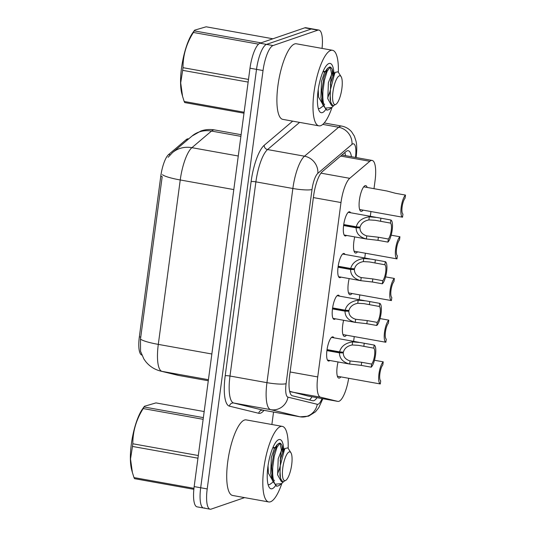 <?xml version="1.0" encoding="UTF-8"?>
<svg xmlns="http://www.w3.org/2000/svg" width="536" height="536" viewBox="0 0 536 536"><rect width="100%" height="100%" fill="white"/><g stroke="black" fill="none" stroke-linecap="round" stroke-linejoin="round"><path stroke-width="0.8" d="M346.537 235.431A12.288 3.491 -79.8 0 1 345.767 235.92A12.288 3.491 -79.8 0 1 345.204 235.967A12.288 3.491 -79.8 0 1 343.784 224.209A12.288 3.491 -79.8 0 1 348.983 211.841A12.288 3.491 -79.8 0 1 349.546 211.787A12.288 3.491 -79.8 0 1 350.604 212.759M340.976 277.119A12.288 3.491 -79.8 0 1 340.206 277.608A12.288 3.491 -79.8 0 1 339.643 277.661A12.288 3.491 -79.8 0 1 338.223 265.903A12.288 3.491 -79.8 0 1 343.422 253.528A12.288 3.491 -79.8 0 1 343.985 253.474A12.288 3.491 -79.8 0 1 345.043 254.446M335.409 318.806A12.288 3.491 -79.8 0 1 334.645 319.295A12.288 3.491 -79.8 0 1 334.082 319.349A12.288 3.491 -79.8 0 1 332.655 307.59A12.288 3.491 -79.8 0 1 337.861 295.215A12.288 3.491 -79.8 0 1 338.424 295.162A12.288 3.491 -79.8 0 1 339.482 296.133M329.848 360.493A12.288 3.491 -79.8 0 1 329.084 360.983A12.288 3.491 -79.8 0 1 328.521 361.036A12.288 3.491 -79.8 0 1 327.094 349.278A12.288 3.491 -79.8 0 1 332.293 336.903A12.288 3.491 -79.8 0 1 332.856 336.849A12.288 3.491 -79.8 0 1 333.921 337.821M363.1 210.125A13.072 3.712 -79.8 0 1 361.693 211.285A13.072 3.712 -79.8 0 1 361.097 211.345A13.072 3.712 -79.8 0 1 359.582 198.836A13.072 3.712 -79.8 0 1 365.117 185.67A13.072 3.712 -79.8 0 1 365.713 185.617A13.072 3.712 -79.8 0 1 367.167 187.453M357.532 251.813A13.072 3.712 -79.8 0 1 356.132 252.979A13.072 3.712 -79.8 0 1 355.536 253.032A13.072 3.712 -79.8 0 1 354.738 236.899M351.971 293.5A13.072 3.712 -79.8 0 1 350.571 294.666A13.072 3.712 -79.8 0 1 349.968 294.72A13.072 3.712 -79.8 0 1 349.177 278.593M346.41 335.194A13.072 3.712 -79.8 0 1 345.01 336.353A13.072 3.712 -79.8 0 1 344.407 336.407A13.072 3.712 -79.8 0 1 343.61 320.28M340.849 376.882A13.072 3.712 -79.8 0 1 339.449 378.041A13.072 3.712 -79.8 0 1 338.846 378.101A13.072 3.712 -79.8 0 1 338.049 361.968M289.654 391.313L307.932 396.024M373.994 188.679L375.059 180.699A23.035 6.539 100.2 0 0 372.131 160.431A23.035 6.539 100.2 0 0 369.813 161.289L349.733 178.32A23.035 6.539 100.2 0 0 340.99 202.541L317.721 376.935A23.035 6.539 100.2 0 0 320.535 397.183L337.774 401.384A23.035 6.539 100.2 0 0 337.888 401.404A23.035 6.539 100.2 0 0 338.946 401.31A23.035 6.539 100.2 0 0 348.668 378.282M188.652 138.911L188.29 138.851A20.73 5.889 100.2 0 0 186.2 139.621L168.639 154.522A20.73 5.889 100.2 0 0 160.767 176.317L139.347 336.843A20.73 5.889 100.2 0 0 141.832 355.046M353.619 341.358L354.256 336.601M359.18 299.671L359.817 294.914M364.748 257.984L365.378 253.22M370.309 216.289L370.945 211.532M244.59 497.622L211.191 509.1A23.035 6.539 -79.8 0 1 210.132 509.2A23.035 6.539 -79.8 0 1 207.211 488.933L263.035 70.538A23.035 6.539 -79.8 0 1 273.045 45.56L317.821 30.163L311.302 28.991A23.035 6.539 -79.8 0 1 312.361 28.897A23.035 6.539 -79.8 0 0 311.302 28.991L266.519 44.388L311.302 28.991L304.776 27.825A23.035 6.539 -79.8 0 1 305.835 27.725L318.88 30.07A23.035 6.539 -79.8 0 1 322.042 48.401M263.035 70.538L256.51 69.372A23.035 6.539 -79.8 0 1 266.519 44.388A23.035 6.539 -79.8 0 0 256.51 69.372L200.685 487.76L256.51 69.372L249.99 68.199A23.035 6.539 -79.8 0 1 260 43.215L304.776 27.825M204.672 507.934A23.035 6.539 -79.8 0 1 203.613 508.028A23.035 6.539 -79.8 0 1 200.685 487.76A23.035 6.539 -79.8 0 0 203.613 508.028L197.094 506.862A23.035 6.539 -79.8 0 1 194.166 486.588L249.99 68.199M160.767 176.317L162.194 176.652L140.486 339.1L140.539 351.281L143.856 358.946L145.584 361.411C149.484 366.296 154.475 369.512 160.572 371.066A26.874 25.762 103.7 0 0 162.053 371.381L178.863 375.475A30.713 8.723 100.2 0 0 179.011 375.508L208.283 380.761L178.863 375.475A26.874 25.762 103.7 0 1 177.383 375.167L160.572 371.066M351.442 156.72A23.035 6.539 100.2 0 0 348.266 150.737A23.035 6.539 100.2 0 0 345.948 151.601L322.364 171.607A23.035 6.539 100.2 0 0 313.614 195.828L289.634 375.555A23.035 6.539 100.2 0 0 292.448 395.803L312.709 400.734A23.035 6.539 100.2 0 0 312.816 400.761A23.035 6.539 100.2 0 0 313.875 400.66A23.035 6.539 100.2 0 0 317.031 397.658M273.541 412.05L271.879 424.505M317.821 30.163A23.035 6.539 -79.8 0 1 318.88 30.07M366.785 381.552L380.285 383.95A11.517 3.27 100.2 0 1 378.965 373.853A11.517 3.27 100.2 0 1 383.233 361.834L374.47 360.259M380.285 383.95L380.694 380.848A8.449 2.399 -79.8 0 1 379.897 373.532A8.449 2.399 -79.8 0 1 382.818 364.929L383.233 361.834M327.04 349.613L339.576 351.864C341.137 346.296 345.486 342.966 352.621 341.881L360.393 342.564L374.175 345.057A11.517 3.27 100.2 0 1 375.495 355.154A11.517 3.27 100.2 0 1 371.22 367.173L361.284 365.391L349.666 364.045C342.913 362.236 339.509 358.504 339.449 352.849L326.906 350.598M326.987 349.988L343.295 352.916C343.288 356.808 345.553 359.488 350.075 360.956L361.693 362.296L371.636 364.078A8.449 2.399 -79.8 0 0 374.557 355.475A8.449 2.399 -79.8 0 0 373.76 348.152L358.417 345.338L352.212 344.963C347.355 345.948 344.413 348.36 343.388 352.192L339.576 351.864M343.295 352.916L339.449 352.849M327.456 360.065L350.149 364.138L349.666 364.045L350.075 360.956M371.22 367.173L371.636 364.078M373.76 348.152L374.175 345.057M342.953 334.571L385.846 342.256A11.517 3.27 100.2 0 1 384.526 332.159A11.517 3.27 100.2 0 1 388.794 320.146L380.031 318.572M385.846 342.256L386.255 339.161A8.449 2.399 -79.8 0 1 385.458 331.844A8.449 2.399 -79.8 0 1 388.379 323.242L388.794 320.146M377.913 298.17L391.407 300.569A11.517 3.27 100.2 0 1 390.087 290.472A11.517 3.27 100.2 0 1 394.355 278.452L385.592 276.884M391.407 300.569L391.823 297.473A8.449 2.399 -79.8 0 1 391.019 290.15A8.449 2.399 -79.8 0 1 393.947 281.554L394.355 278.452M354.082 251.196L396.968 258.881A11.517 3.27 100.2 0 1 395.648 248.784A11.517 3.27 100.2 0 1 399.923 236.765L391.159 235.19M396.968 258.881L397.384 255.786A8.449 2.399 -79.8 0 1 396.58 248.463A8.449 2.399 -79.8 0 1 399.508 239.86L399.923 236.765M389.036 214.795L402.529 217.194A11.517 3.27 100.2 0 1 401.209 207.097A11.517 3.27 100.2 0 1 405.484 195.077L395.541 193.295L386.932 190.997L363.716 186.83M402.529 217.194L402.945 214.099A8.449 2.399 -79.8 0 1 402.147 206.775A8.449 2.399 -79.8 0 1 405.069 198.173L405.484 195.077M332.608 307.925L345.144 310.177C346.698 304.609 351.047 301.279 358.182 300.194L365.961 300.877L379.736 303.369A11.517 3.27 100.2 0 1 381.056 313.466A11.517 3.27 100.2 0 1 376.781 325.486L366.845 323.704L355.227 322.357C348.474 320.541 345.07 316.81 345.01 311.161L332.474 308.91M332.555 308.3L348.856 311.228C348.849 315.121 351.113 317.801 355.636 319.268L367.26 320.602L377.197 322.391A8.449 2.399 -79.8 0 0 380.125 313.788A8.449 2.399 -79.8 0 0 379.32 306.465L363.984 303.651L357.773 303.276C352.916 304.26 349.975 306.672 348.949 310.505L345.144 310.177M348.856 311.228L345.01 311.161M333.024 318.377L355.71 322.451L355.227 322.357L355.636 319.268M376.781 325.486L377.197 322.391M379.32 306.465L379.736 303.369M338.169 266.238L350.705 268.489C352.259 262.921 356.608 259.591 363.75 258.499L371.522 259.183L385.297 261.682A11.517 3.27 100.2 0 1 386.617 271.779A11.517 3.27 100.2 0 1 382.349 283.799L372.406 282.01L360.788 280.67C354.041 278.854 350.631 275.122 350.571 269.474L338.035 267.223M338.115 266.613L354.417 269.541C354.41 273.427 356.675 276.107 361.204 277.581L372.822 278.914L382.758 280.697A8.449 2.399 -79.8 0 0 385.685 272.1A8.449 2.399 -79.8 0 0 384.882 264.777L369.545 261.963L363.334 261.588C358.483 262.573 355.542 264.978 354.51 268.817L350.705 268.489M354.417 269.541L350.571 269.474M338.585 276.69L361.271 280.764L360.788 280.67L361.204 277.581M382.349 283.799L382.758 280.697M384.882 264.777L385.297 261.682M343.73 224.55L356.266 226.795C357.82 221.227 362.168 217.904 369.311 216.812L377.083 217.495L390.858 219.995A11.517 3.27 100.2 0 1 392.178 230.091A11.517 3.27 100.2 0 1 387.91 242.105L377.967 240.322L366.349 238.976C359.602 237.167 356.192 233.435 356.132 227.78L343.596 225.535M343.677 224.926L359.978 227.854C359.978 231.74 362.236 234.42 366.765 235.894L378.383 237.227L388.325 239.009A8.449 2.399 -79.8 0 0 391.247 230.406A8.449 2.399 -79.8 0 0 390.449 223.09L375.106 220.276L368.895 219.901C364.045 220.886 361.103 223.291 360.078 227.13L356.266 226.795M359.978 227.854L356.132 227.78M344.146 235.003L366.832 239.069L366.349 238.976L366.765 235.894M387.91 242.105L388.325 239.009M390.449 223.09L390.858 219.995M281.876 483.358A38.391 10.901 -79.8 0 1 270.486 501.79A38.391 10.901 -79.8 0 1 268.724 501.951A38.391 10.901 -79.8 0 1 264.275 465.208A38.391 10.901 -79.8 0 1 280.522 426.535A38.391 10.901 -79.8 0 1 282.284 426.375A38.391 10.901 -79.8 0 1 288.16 448.364M268.724 501.951L232.631 495.472A38.391 10.901 -79.8 0 1 228.182 458.729A38.391 10.901 -79.8 0 1 244.436 420.057A38.391 10.901 -79.8 0 1 246.198 419.896L282.284 426.375M275.45 485.737A25.038 7.109 -79.8 0 1 272.228 488.698A25.038 7.109 -79.8 0 1 269.206 487.325A25.038 7.109 -79.8 0 1 268.502 462.903A25.038 7.109 -79.8 0 1 277.655 440.25A25.038 7.109 -79.8 0 1 278.78 439.627A25.038 7.109 -79.8 0 1 283.705 449.202M332.059 107.26A38.391 10.901 -79.8 0 1 320.669 125.685A38.391 10.901 -79.8 0 1 318.907 125.846A38.391 10.901 -79.8 0 1 314.458 89.103A38.391 10.901 -79.8 0 1 330.705 50.438A38.391 10.901 -79.8 0 1 332.467 50.27A38.391 10.901 -79.8 0 1 338.343 72.26M318.907 125.846L282.814 119.374A38.391 10.901 -79.8 0 1 278.365 82.624A38.391 10.901 -79.8 0 1 294.619 43.959A38.391 10.901 -79.8 0 1 296.381 43.791L332.467 50.27M325.633 109.639A25.038 7.109 -79.8 0 1 322.411 112.594A25.038 7.109 -79.8 0 1 319.389 111.227A25.038 7.109 -79.8 0 1 318.685 86.805A25.038 7.109 -79.8 0 1 327.838 64.153A25.038 7.109 -79.8 0 1 328.963 63.523A25.038 7.109 -79.8 0 1 333.888 73.097M197.952 458.193L132.472 446.441L130.516 458.997L132.379 472.437L131.662 469.817A36.086 10.251 -79.8 0 1 131.347 444.022A36.086 10.251 -79.8 0 1 142.609 408.834L144.445 406.275L144.084 406.985L203.365 417.624M132.472 446.441A41.466 11.779 -79.8 0 1 132.647 445.108A41.466 11.779 -79.8 0 1 132.828 443.775L198.307 455.526M203.137 419.32L143.192 408.559C136.245 419.621 132.794 431.359 132.828 443.775M143.192 408.559A41.466 11.779 -79.8 0 1 144.084 406.985M204.176 411.554L155.956 402.905L144.445 406.275M282.485 452.176L282.003 445.282L280.562 443.272L279.792 443.406L276.931 447.48L274.285 456.129L272.777 467.084C272.308 474.883 273.052 480.591 274.995 484.209L281.507 483.653L283.377 481.931M280.161 461.094L281.367 449.711L280.1 443.493M280.562 443.272L279.41 443.064L277.34 444.485L273.782 453.349L271.625 466.876L272.61 480.872L276.435 486.125L277.012 486.226L275.062 484.33M278.948 485.596L277.012 486.226M268.382 484.678L269.581 484.624L272.998 482.105M277.514 474.119L279.531 468.357M282.8 467.794A14.626 4.154 -79.8 0 1 290.921 452.732A14.626 4.154 -79.8 0 1 291.685 464.739A14.626 4.154 -79.8 0 1 285.99 480.236A14.626 4.154 -79.8 0 1 282.8 467.794M285.99 480.236L282.928 481.924L281.085 479.512L280.469 477.844L279.765 467.64L284.763 448.525L287.859 447.888L290.921 452.732M193.851 489.308L134.523 478.661A41.466 11.779 -79.8 0 1 133.987 477.576L193.952 488.336M132.379 472.437L133.987 477.576M275.618 447.748L272.992 447.352M277.306 444.458L274.305 448.605L271.303 457.516L270.72 473.643L272.569 480.886M273.434 479.948L274.492 480.417M284.763 448.525L283.504 450.253L280.502 459.171L279.919 475.298L280.442 477.757M274.218 448.726L273.306 447.332M268.04 465.784L268.415 473.234L272.328 480.028M283.423 450.374L282.505 448.987L281.983 449.094L278.204 458.756L277.621 474.883L281.393 481.65L282.291 481.636M248.135 82.088L182.655 70.337L180.699 82.892L182.562 96.339L181.845 93.713A36.086 10.251 -79.8 0 1 181.53 67.925A36.086 10.251 -79.8 0 1 192.793 32.736L194.622 30.17L194.267 30.88L261.025 42.867M182.655 70.337A41.466 11.779 -79.8 0 1 182.83 69.01A41.466 11.779 -79.8 0 1 183.011 67.677L248.49 79.428M258.54 44.153L193.375 32.462C186.428 43.517 182.97 55.255 183.011 67.677M193.375 32.462A41.466 11.779 -79.8 0 1 194.267 30.88M272.898 38.78L206.139 26.8L194.622 30.17M332.668 76.072L332.186 69.178L330.745 67.174L329.975 67.302L327.107 71.375L324.468 80.032L322.96 90.979C322.491 98.785 323.235 104.493 325.178 108.105L331.69 107.555L333.56 105.826M330.344 84.996L331.55 73.606L330.283 67.395M330.745 67.168L329.593 66.967L327.523 68.387L323.965 77.251L321.808 90.772L322.793 104.775L326.618 110.027L327.195 110.128L325.245 108.225M331.69 107.555L329.138 109.505L327.195 110.128M318.565 108.58L319.764 108.527L323.181 106.001M327.697 98.014L329.714 92.259M332.983 91.696A14.626 4.154 -79.8 0 1 341.104 76.635A14.626 4.154 -79.8 0 1 341.868 88.641A14.626 4.154 -79.8 0 1 336.173 104.138A14.626 4.154 -79.8 0 1 332.983 91.696M336.173 104.138L333.111 105.826L331.268 103.408L330.645 101.74L329.948 91.535L334.946 72.42L338.042 71.791L341.104 76.635M243.987 113.197L184.706 102.557A41.466 11.779 -79.8 0 1 184.17 101.471L244.115 112.232M182.562 96.339L184.17 101.471M325.801 71.65L323.175 71.248M327.483 68.36L324.488 72.501L321.479 81.418L320.903 97.545L322.752 104.781M323.617 103.843L324.675 104.312M334.946 72.42L333.687 74.156L330.685 83.067L330.102 99.194L330.625 101.652M324.401 72.621L323.483 71.228M318.223 89.686L318.598 97.13L322.511 103.924M333.606 74.269L332.689 72.883L332.166 72.99L328.387 82.651L327.804 98.785L331.576 105.552L332.474 105.532M307.697 395.983L337.774 401.384M344.842 152.539A23.035 20.884 49.7 0 1 345.526 155.654M139.347 336.843L140.78 337.097M168.639 154.522L170.193 154.804M186.2 139.621L187.533 139.863M312.032 396.767A23.035 22.083 103.7 0 1 309.647 399.903M290.458 391.783L320.535 397.183M290.11 371.977L317.721 376.935M313.379 197.583L340.99 202.541M320.957 173.155L349.733 178.32M340.688 156.063L369.813 161.289M238.272 156.003L191.901 147.681A26.874 24.361 49.7 0 0 172.471 152.633L192.049 136.03L200.906 130.985C205.362 129.471 209.918 129.116 214.568 129.926A30.713 8.723 100.2 0 0 213.154 130.06A30.713 8.723 100.2 0 0 211.472 131.072L191.901 147.681A30.713 8.723 100.2 0 0 180.237 179.969L158.301 344.387A26.874 4.033 -172.4 0 1 140.486 339.1M162.428 174.682A26.874 4.033 7.6 0 0 180.237 179.969L233.79 189.583M211.854 354.001L158.301 344.387A30.713 8.723 100.2 0 0 162.053 371.381L208.424 379.702M192.049 136.03A26.874 24.361 49.7 0 1 211.472 131.072L240.892 136.358M194.166 486.588L207.211 488.933M260 43.215L273.045 45.56M355.455 157.437L355.469 157.329A15.356 4.362 100.2 0 0 352.809 143.883A15.356 4.362 100.2 0 0 351.971 144.392L317.841 173.342A15.356 4.362 100.2 0 0 312.012 189.489L286.103 383.662A15.356 4.362 100.2 0 0 287.979 397.156L317.292 404.298A15.356 4.362 100.2 0 0 318.069 404.251A15.356 4.362 100.2 0 0 322.015 398.556M322.846 398.704L318.766 407.695L315.476 411.822L308.569 416.171L300.16 416.827A30.713 8.723 -79.8 0 1 300.013 416.8L270.7 409.658A30.713 8.723 -79.8 0 1 266.948 382.664L292.857 188.491A30.713 8.723 -79.8 0 1 304.515 156.197L338.645 127.246A30.713 8.723 -79.8 0 1 340.327 126.235A30.713 8.723 -79.8 0 1 341.734 126.101L324.22 122.958M322.786 124.399L338.645 127.246A15.356 13.923 49.7 0 1 351.971 144.392M264.007 410.342A34.552 9.816 -79.8 0 1 260.489 413.176A34.552 9.816 -79.8 0 1 258.734 413.29L229.421 406.147A34.552 9.816 -79.8 0 1 225.2 375.783L251.109 181.604A34.552 9.816 -79.8 0 1 264.228 145.276L292.683 121.143M287.979 397.156A15.356 14.72 103.7 0 1 270.7 409.658L233.743 403.025L263.055 410.167A30.713 8.723 100.2 0 0 263.203 410.194L262.861 410.194M286.103 383.662A15.356 2.305 -172.4 0 1 266.948 382.664L229.984 376.031A30.713 8.723 100.2 0 0 233.743 403.025A3.839 3.678 -76.3 0 0 229.421 406.147M317.292 404.298A15.356 14.72 103.7 0 1 300.013 416.8L263.055 410.167A3.839 3.678 -76.3 0 0 258.734 413.29M317.841 173.342A15.356 13.923 49.7 0 0 304.515 156.197L267.558 149.564A30.713 8.723 100.2 0 0 255.893 181.858L229.984 376.031A3.839 0.576 7.6 0 0 225.2 375.783M299.597 122.382L267.558 149.564A3.839 3.477 -130.3 0 1 264.228 145.276M312.012 189.489A15.356 2.305 -172.4 0 1 292.857 188.491L255.893 181.858A3.839 0.576 7.6 0 0 251.109 181.604M356.092 157.55L356.199 156.76A15.356 2.305 -172.4 0 1 355.469 157.329M363.823 346.37L364.232 343.275M352.212 344.963L352.621 341.881M361.284 365.391L361.693 362.296M369.384 304.683L369.793 301.587M357.773 303.276L358.182 300.194M366.845 323.704L367.26 320.602M374.945 262.995L375.361 259.9M363.334 261.588L363.75 258.499M372.406 282.01L372.822 278.914M380.506 221.308L380.922 218.206M368.895 219.901L369.311 216.812M377.967 240.322L378.383 237.227M307.811 396.01L337.888 401.404M342.531 155.118L372.131 160.431M179.011 375.508L177.383 375.167M172.471 152.633L168.103 157.289M214.568 129.926L241.12 134.697M210.132 509.2L203.613 508.028M300.16 416.827L263.203 410.194M356.199 156.76C356.976 150 356.916 144.78 355.998 141.109L354.356 136.124L351.656 131.869C349.023 128.794 345.713 126.871 341.734 126.101M366.792 381.538L337.392 376.259M358.892 342.303L331.529 337.392M377.913 298.157L348.521 292.884M389.042 214.782L359.643 209.509M364.453 300.616L337.09 295.705M370.014 258.928L342.651 254.017M375.575 217.234L348.212 212.323M281.507 483.653L278.955 485.603M282.928 481.931L281.393 481.65M284.81 449.396L282.505 448.987M283.37 450.18L282.003 445.282M333.111 105.826L331.576 105.552M334.987 73.298L332.689 72.883M333.553 74.075L332.186 69.178"/></g></svg>
